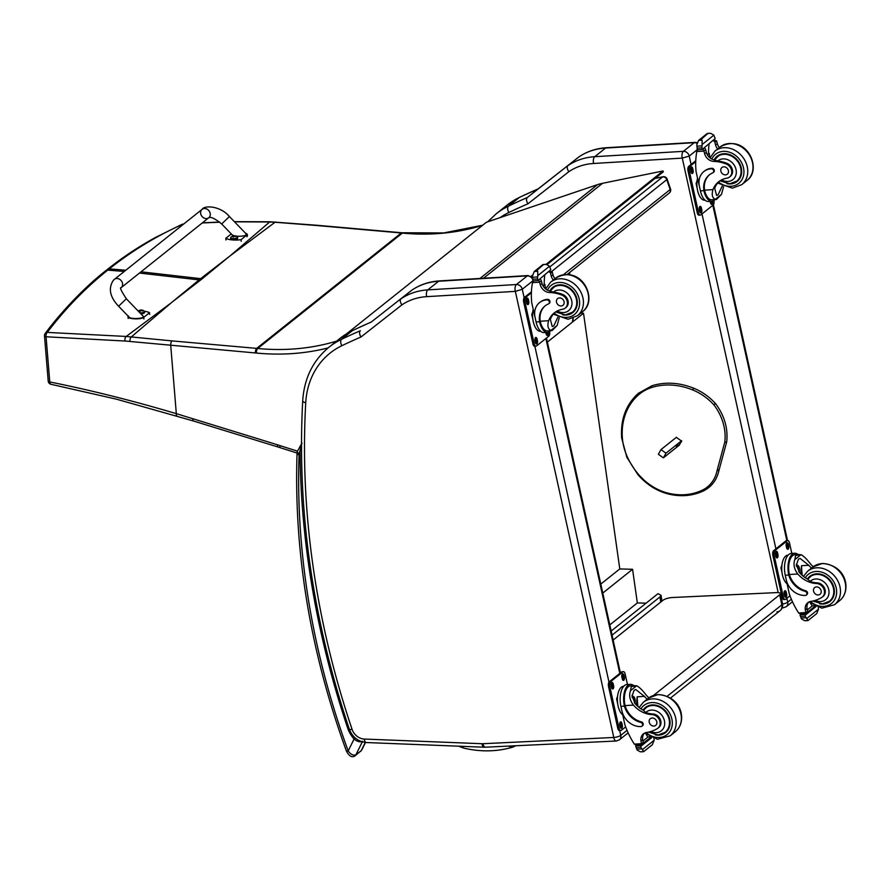 <?xml version="1.0" encoding="UTF-8"?>
<svg xmlns="http://www.w3.org/2000/svg" width="890" height="890" viewBox="0 0 890 890"><rect width="100%" height="100%" fill="white"/><g stroke="black" fill="none" stroke-linecap="round" stroke-linejoin="round"><path stroke-width="1.33" d="M229.264 256.487L202.141 278.804A142.745 119.227 51.4 0 1 200.651 278.659L230.043 255.908L269.659 221.988L234.526 221.821M181.783 224.447A3.582 2.948 64.8 0 1 181.86 224.413A3.582 2.948 64.8 0 1 182.906 224.169A3.582 1.179 -93.6 0 1 183.151 224.08A3.582 1.179 -93.6 0 1 183.162 224.08A3.582 1.179 -93.6 0 1 183.195 224.08A3.582 3.582 0 0 0 181.86 224.413L155.917 237.23C138.729 246.608 122.553 257.344 107.39 269.447L109.27 268.88L107.735 270.115L105.821 270.694M275.633 222.033A3.582 1.391 93.9 0 0 275.577 222.033A3.582 1.391 93.9 0 0 275.043 222.244L269.659 221.988A3.582 1.424 91.4 0 1 270.171 221.777L234.37 221.655M171.97 302.211L200.606 280.027A142.745 119.227 51.4 0 1 199.115 279.894L171.269 302.8L126.202 336.453L47.27 332.404A3.582 2.069 93.1 0 0 46.069 336.776L124.912 341.026A139.997 105.776 44 0 1 129.94 341.471L255.419 352.963A139.597 116.59 51.4 0 1 256.442 353.052A257.032 214.679 -128.6 0 0 328.087 347.923M107.39 269.447L105.843 270.671C83.438 287.971 59.419 314.159 45.234 333.427A3.582 2.982 37.7 0 1 47.27 332.404C65.126 308.852 85.284 288.093 107.735 270.115L124.233 271.483M482.725 225.203L443.854 232.935L401.913 232.768A3.582 1.535 95 0 0 401.301 232.98L256.665 348.379L171.981 340.903A3.582 1.535 -85 0 0 170.735 345.487L176.32 413.65C132.421 400.622 90.235 390.054 49.773 381.966A3.582 1.902 102.2 0 0 51.019 384.302A3.582 1.902 102.2 0 0 51.064 384.313M171.981 340.903L126.202 336.453A3.582 1.747 -86.1 0 0 124.912 341.026M654.962 178.478L662.616 176.943A3.582 1.813 -101.4 0 1 663.039 176.732L655.162 178.323M667.133 179.09A3.582 0.779 161.1 0 1 666.766 179.635L670.159 189.559A3.582 0.779 -18.9 0 0 670.526 189.003L667.133 179.09A3.582 3.582 0 0 0 663.039 176.732M563.481 274.665L670.159 189.559A3.582 2.993 51.4 0 1 669.369 192.963A3.582 3.582 0 0 0 670.526 189.003M549.786 266.944L662.616 176.943A3.582 2.993 51.4 0 1 666.766 179.635L551.822 271.339M515.844 745.753L512.696 747.155C496.954 751.761 480.589 752.061 463.601 748.067L462.021 746.321M611.163 631.043L658.022 593.652L661.081 595.332L660.002 596.901L660.736 602.074M612.064 635.149L660.002 596.901M580.658 313.169L583.517 313.247L619.785 568.933L632.567 569.288L637.34 602.931L646.084 603.175M583.517 313.247L547.383 342.083M609.806 624.902L637.34 602.931M602.775 593.063L632.567 569.288M600.794 584.085L619.785 568.933M776.914 611.864A7.153 5.974 -128.6 0 0 779.974 610.74L779.974 610.74A7.153 5.974 -128.6 0 0 781.821 604.844L667.2 696.28M670.515 698.06L779.974 610.74A7.153 7.153 0 0 0 782.521 603.676A7.153 2.036 168.2 0 1 781.821 604.844L779.718 594.765L653.572 695.402M613.143 640.044L662.994 600.283A7.153 2.036 168.2 0 1 672.384 597.524L776.481 592.606A7.153 2.036 168.2 0 1 780.408 593.597A7.153 2.036 168.2 0 1 779.718 594.765M547.083 264.564L663.339 171.803L663.05 170.969L602.508 183.318A57.271 47.837 -128.6 0 0 597.579 184.619L486.418 222.244L346.722 333.705M531.786 276.768L532.498 276.189M531.074 276.278L532.398 275.221M545.982 264.386L663.05 170.969M699.996 491.18A62.256 51.998 -128.6 0 1 669.414 493.472L669.703 494.317C680.872 496.731 691.33 495.941 701.075 491.959L699.996 491.18A37.502 31.317 51.4 0 0 717.062 470.621L718.82 470.654L718.219 469.697L718.82 470.654M701.075 491.959L701.053 491.97C710.598 488.132 716.561 480.956 718.953 470.465L726.685 441.93A1.346 0.634 15.2 0 0 726.696 441.829M676.333 437.346L681.696 441.184L678.747 445.601M681.629 440.706L665.987 453.177L663.384 457.849L679.626 444.9M676.278 446.268L677.969 444.321L676.278 446.268M665.987 453.177L660.97 449.606L658.366 454.278L663.384 457.849M660.97 449.606L676.5 437.213M487.742 221.799L496.03 213.934A93.061 77.73 -128.6 0 1 508.502 206.113L519.337 197.469A719.009 600.539 51.4 0 1 538.116 188.903L527.292 197.547A719.009 600.539 -128.6 0 0 508.502 206.113A5.295 2.859 64.3 0 0 508.824 212.51A713.713 596.111 51.4 0 1 527.915 203.821C526.29 201.007 526.079 198.915 527.292 197.547L578.767 156.996A71.589 59.797 51.4 0 1 605.578 148.052L594.743 156.696A71.589 59.797 -128.6 0 0 567.942 165.64C566.741 166.997 567.041 169.011 568.844 171.692A66.294 55.369 51.4 0 1 593.563 163.482L682.218 158.12A5.295 2.514 -93.5 0 1 683.398 151.333L594.743 156.696A5.295 2.514 86.5 0 0 593.563 163.482M682.218 158.12L689.227 156.084A5.373 4.483 -128.6 0 0 683.398 151.333L694.233 142.689A5.373 4.483 51.4 0 1 696.848 143.279M578.978 156.863L538.127 188.891L578.767 156.996M412.026 290.051L400.99 298.829C399.788 300.186 400.099 302.2 401.891 304.881A66.294 55.369 51.4 0 1 426.61 296.659L515.343 291.364L522.274 289.261A5.373 4.483 -128.6 0 0 516.445 284.522L427.801 289.884A71.589 59.797 -128.6 0 0 400.99 298.829L411.825 290.184A71.589 59.797 51.4 0 1 438.625 281.24L527.28 275.878A5.373 4.483 51.4 0 1 532.832 279.738M515.343 291.364L613.8 737.465L482.936 743.717A12.605 10.524 51.4 0 1 482.013 743.717L364.299 739.056A12.605 10.524 51.4 0 1 352.073 729.322A855.557 714.581 51.4 0 1 305.726 402.792A87.765 73.303 51.4 0 1 341.871 345.698A5.295 2.859 -115.7 0 1 341.549 339.301A719.009 600.539 -128.6 0 1 360.339 330.735C359.126 332.103 359.338 334.195 360.962 337.01L401.891 304.881M811.535 568.098A24.953 20.848 51.4 0 1 808.743 565.272L800.121 558.442L798.486 559.098L796.394 564.905L799.52 572.626A24.953 20.848 51.4 0 0 807.853 579.279L810.067 581.415A24.953 20.848 51.4 0 0 817.209 582.872L816.408 583.506A24.953 20.848 51.4 0 1 797.796 574.006C794.147 569.166 793.146 564.36 794.803 559.599L795.649 555.46L801.011 554.648L794.803 559.599M801.011 554.648C803.637 555.994 806.785 559.076 810.467 563.893A24.953 20.848 -128.6 0 0 813.271 566.73M806.296 595.087L806.941 594.576A2.247 1.88 51.4 0 0 805.684 590.76A20.292 16.943 51.4 0 1 789.408 574.506L789.141 573.327L788.495 573.85A16.231 7.699 -93.5 0 1 794.726 553.246L791.255 553.458A16.231 7.699 86.5 0 0 785.258 575.24L786.282 579.891A17.566 14.674 -128.6 0 0 805.361 595.432A2.247 1.88 -128.6 0 0 805.038 591.283A20.292 16.943 -128.6 0 1 788.763 575.018L785.258 575.24M788.495 573.85L788.763 575.018M794.726 553.246A16.231 7.699 -93.5 0 1 798.052 554.559M808.687 602.118A9.211 7.687 51.4 0 0 807.041 608.538A50.73 42.364 51.4 0 0 807.575 611.297L805.851 612.676L805.706 613.811L800.722 614.111L798.664 613.01A76.095 63.557 51.4 0 1 789.185 593.497L785.158 574.762M814.172 605.712L812.103 605.834M808.042 620.53L816.697 613.611L818.5 609.16L806.718 618.55L805.216 616.18A6.03 5.04 51.4 0 1 805.216 615.168L804.593 614.512L800.155 614.845L801.1 614.089M800.155 614.845L800.077 615.48A6.03 5.04 51.4 0 1 800.51 616.459L801.412 618.873L804.593 620.686L808.087 620.475L807.341 620.586L808.087 620.475L806.718 618.55M789.141 573.327A14.73 6.987 -93.5 0 1 794.826 554.748L799.242 554.481M802.302 575.441A96.187 80.334 51.4 0 1 801.534 565.706L800.677 573.883M796.394 564.149A10.725 5.084 -93.5 0 1 796.706 565.195M807.286 609.917L812.203 605.99A68.207 56.971 51.4 0 1 810.512 603.264M818.288 607.425L818.5 609.16M782.076 572.982L780.942 567.842L781.932 565.005M784.034 579.735L782.911 576.787M780.942 567.842L781.743 567.798M806.64 620.63L804.593 620.686L806.64 620.63M816.408 583.506A7.888 6.586 51.4 0 1 823.795 588.902A7.888 6.586 51.4 0 1 822.293 597.079A7.888 6.586 51.4 0 1 821.337 597.691A39.46 32.952 51.4 0 1 810.935 601.373A9.211 7.687 51.4 0 0 807.764 602.73A9.211 7.687 51.4 0 0 805.317 609.917A50.73 42.364 51.4 0 0 805.828 612.576A1.791 0.901 -92.5 0 0 805.851 612.676L805.483 613.733M807.575 611.297A1.691 1.413 51.4 0 1 807.141 612.709L805.806 613.777M787.016 583.707A14.73 6.987 -93.5 0 1 781.754 567.531A14.73 6.987 -93.5 0 1 787.873 555.171L788.117 555.16M789.997 595.788L785.636 599.27A3.582 1.702 -93.5 0 1 785.114 599.482L783.856 599.56A3.582 1.702 -93.5 0 1 782.099 597.212L772.843 555.249A3.582 1.702 -93.5 0 1 773.644 550.665L785.948 540.842A3.582 1.702 -93.5 0 1 786.471 540.63L787.728 540.553A3.582 1.702 -93.5 0 1 789.486 542.9L791.811 553.424M785.114 599.482A3.582 1.702 -93.5 0 1 783.367 597.134L774.1 555.171A3.582 1.702 -93.5 0 1 774.901 550.587L787.205 540.775A3.582 1.702 -93.5 0 1 787.728 540.553M786.582 547.684L786.215 546.004A2.459 1.168 -93.5 0 1 787.127 542.7A2.459 1.168 -93.5 0 1 788.329 544.313L788.696 545.993A2.459 1.168 -93.5 0 1 787.795 549.297A2.459 1.168 -93.5 0 1 786.582 547.684M775.813 556.272L775.446 554.592A2.459 1.168 -93.5 0 1 776.358 551.299A2.459 1.168 -93.5 0 1 777.56 552.913L777.927 554.592A2.459 1.168 -93.5 0 1 777.026 557.885A2.459 1.168 -93.5 0 1 775.813 556.272M784.524 595.721L784.146 594.042A2.459 1.168 -93.5 0 1 785.058 590.738A2.459 1.168 -93.5 0 1 786.259 592.351L786.638 594.031A2.459 1.168 -93.5 0 1 785.725 597.335A2.459 1.168 -93.5 0 1 784.524 595.721M786.515 543.134A2.459 1.168 -93.5 0 1 787.072 544.391L787.439 546.071A2.459 1.168 -93.5 0 1 787.138 548.941M775.746 551.722A2.459 1.168 -93.5 0 1 776.303 552.99L776.67 554.659A2.459 1.168 -93.5 0 1 776.369 557.541M784.457 591.171A2.459 1.168 -93.5 0 1 785.002 592.428L785.381 594.108A2.459 1.168 -93.5 0 1 785.069 596.979M798.719 571.602A3.382 1.602 86.5 0 0 798.797 567.931A3.382 1.602 86.5 0 0 797.206 565.984A3.382 1.602 86.5 0 0 796.528 566.374M798.986 571.97A3.66 1.736 86.5 0 0 798.909 567.041A3.66 1.736 86.5 0 0 796.539 566.318A3.66 1.736 86.5 0 0 796.517 566.351M799.098 572.114A3.916 1.858 86.5 0 0 798.464 565.984A3.916 1.858 86.5 0 0 796.483 566.085M798.363 565.884A4.194 1.991 86.5 0 0 798.274 565.762A4.194 1.991 86.5 0 0 797.162 565.172A4.194 1.991 86.5 0 0 796.428 565.528M810.823 575.63A16.109 13.45 -128.6 0 0 809.41 577.343M828.846 601.707A16.109 13.45 -128.6 0 0 830.826 600.706M807.386 579.023A16.109 13.45 51.4 0 1 809.822 576.342A16.109 13.45 51.4 0 1 816.531 573.827A16.109 13.45 51.4 0 1 832.651 584.14A16.109 13.45 51.4 0 1 829.914 601.518A16.109 13.45 51.4 0 1 819.601 603.776M817.209 582.872A7.888 6.586 51.4 0 1 824.596 588.268A7.888 6.586 51.4 0 1 823.094 596.445L822.293 597.079M807.731 579.212L812.058 575.196A15.608 13.039 51.4 0 1 812.881 574.595M832.295 598.926A15.608 13.039 51.4 0 1 831.516 599.593L829.447 601.251L822.427 603.898L812.77 601.028M818.233 594.965A4.294 3.582 -128.6 0 0 820.024 594.298A4.294 3.582 -128.6 0 0 820.157 588.702A4.294 3.582 -128.6 0 0 814.673 587.578A4.294 3.582 -128.6 0 0 813.938 592.217A4.294 3.582 -128.6 0 0 818.233 594.965M723.592 186.633L721.49 194.354L716.539 199.393M716.183 199.516L711.766 199.783A14.73 6.987 -93.5 0 1 704.824 191.272L704.58 190.137L712.957 189.626C711.51 194.754 712.278 197.981 715.282 199.304L721.49 194.354M712.957 189.626A24.953 20.848 51.4 0 1 718.586 181.816A24.953 20.848 51.4 0 1 726.941 178.145A7.888 6.586 51.4 0 0 729.577 176.988A7.888 6.586 51.4 0 0 731.424 169.768A7.888 6.586 51.4 0 0 725.561 163.749L726.362 163.104A7.888 6.586 51.4 0 1 732.225 169.122A7.888 6.586 51.4 0 1 730.379 176.354L729.577 176.988M719.465 181.16A24.953 20.848 -128.6 0 0 714.681 188.246L716.584 195.477L718.097 194.832L722.235 186.021M704.168 191.795L703.934 190.649A20.292 16.943 -128.6 0 1 709.33 174.874A20.292 16.943 -128.6 0 1 712.69 172.883A2.247 1.88 -128.6 0 0 711.199 168.788A17.566 14.674 -128.6 0 0 703.879 171.536A17.566 14.674 -128.6 0 0 699.395 186.199L700.419 190.861A16.231 7.699 86.5 0 0 708.384 201.496L711.855 201.285A16.231 7.699 -93.5 0 1 704.168 191.795L704.824 191.272M714.993 199.594A16.231 7.699 -93.5 0 1 711.855 201.285M715.282 199.304L716.906 198.715L715.282 199.304M700.319 190.393L696.08 171.67A76.095 63.557 51.4 0 1 696.814 151.534L697.671 149.809M725.561 163.749A39.46 32.952 51.4 0 0 713.825 161.413A9.211 7.687 51.4 0 1 704.635 153.759A50.73 42.364 51.4 0 1 703.979 151.1A1.791 0.901 -92.9 0 1 703.957 151.011L702.889 148.897M703.957 151.011L705.681 149.631A1.691 1.413 -128.6 0 0 703.89 148.141M702.21 149.476L697.771 149.82L697.148 149.153A6.03 5.04 -128.6 0 0 697.148 148.152L696.792 144.859L698.583 140.398L701.131 139.374L702.088 140.186L702.11 144.536L713.88 135.147L714.781 137.549A6.03 5.04 -128.6 0 0 715.215 138.54L702.21 149.476L715.215 138.54M713.88 135.147L710.698 133.322L708.64 133.378L710.698 133.322M702.088 140.186L698.583 140.398L707.239 133.489M703.879 171.536L704.524 171.013A17.566 14.674 51.4 0 1 711.844 168.277A2.247 1.88 51.4 0 1 713.713 172.137L713.068 172.66M704.58 190.137A20.292 16.943 51.4 0 1 709.653 174.618M707.417 154.871L709.274 153.38A96.187 80.334 -128.6 0 0 709.897 157.797M708.562 153.425L709.274 153.38M707.25 154.582L708.562 153.536A68.207 56.971 -128.6 0 1 709.119 143.969M705.681 149.631A50.73 42.364 -128.6 0 0 706.36 152.39A9.211 7.687 -128.6 0 0 714.581 159.944L717.696 161.001A39.46 32.952 51.4 0 1 726.362 163.104M697.148 148.152L701.854 147.862L702.11 144.536M699.195 195.366L698.072 192.407M697.237 188.602L696.102 183.474L697.104 180.626M696.102 183.474L696.903 183.418M701.854 147.862A6.03 5.04 -128.6 0 0 702.288 148.841M700.441 139.418L707.194 133.533M717.629 148.953A9.211 7.687 -128.6 0 1 715.582 145.037A50.73 42.364 -128.6 0 1 714.893 142.278L716.617 140.898A1.791 0.801 -94.3 0 1 716.639 140.998A50.73 42.364 -128.6 0 0 717.307 143.657A9.211 7.687 -128.6 0 0 719.354 147.573M716.617 140.898L714.014 140.019M714.893 142.278A1.691 1.413 -128.6 0 0 713.113 140.787M707.951 133.422L701.131 139.374M705.058 200.194L704.824 200.206A14.73 6.987 -93.5 0 1 697.593 190.56A14.73 6.987 -93.5 0 1 697.515 178.189M713.925 200.539A3.582 1.702 -93.5 0 1 713.113 205.067L700.808 214.891A3.582 1.702 -93.5 0 1 700.285 215.113A3.582 1.702 -93.5 0 1 698.528 212.766L689.26 170.802A3.582 1.702 -93.5 0 1 690.062 166.219L695.724 161.702M701.431 207.982L701.798 209.662A2.459 1.168 -93.5 0 1 700.886 212.955A2.459 1.168 -93.5 0 1 699.685 211.342L699.318 209.662A2.459 1.168 -93.5 0 1 700.219 206.369A2.459 1.168 -93.5 0 1 701.431 207.982L700.174 208.06L700.541 209.729A2.459 1.168 -93.5 0 1 700.241 212.61M712.59 201.173A2.459 1.168 -93.5 0 1 711.666 204.366A2.459 1.168 -93.5 0 1 710.454 202.753L710.153 201.396M692.72 168.533L693.099 170.213A2.459 1.168 -93.5 0 1 692.186 173.517A2.459 1.168 -93.5 0 1 690.974 171.904L690.607 170.224A2.459 1.168 -93.5 0 1 691.519 166.919A2.459 1.168 -93.5 0 1 692.72 168.533L691.463 168.611L691.841 170.29A2.459 1.168 -93.5 0 1 691.53 173.161M700.285 215.113L699.028 215.18A3.582 1.702 -93.5 0 1 697.27 212.844L688.003 170.88A3.582 1.702 -93.5 0 1 688.804 166.297L695.758 160.745M699.618 206.792A2.459 1.168 -93.5 0 1 700.174 208.06M711.344 201.318A2.459 1.168 -93.5 0 1 711.01 204.01M690.907 167.353A2.459 1.168 -93.5 0 1 691.463 168.611M716.684 157.241A16.109 13.45 51.4 0 1 718.108 155.528M738.11 180.603A16.109 13.45 51.4 0 1 736.119 181.605M726.885 183.685A16.109 13.45 -128.6 0 0 730.479 183.941A16.109 13.45 -128.6 0 0 737.187 181.427A16.109 13.45 -128.6 0 0 737.665 160.445A16.109 13.45 -128.6 0 0 717.106 156.251A16.109 13.45 -128.6 0 0 714.114 159.866M714.47 159.933L719.343 155.105A15.608 13.039 51.4 0 1 720.166 154.504M739.568 178.823A15.608 13.039 51.4 0 1 738.8 179.502L736.731 181.16L729.7 183.807L719.865 180.804M723.737 166.819A4.294 3.582 -128.6 0 0 721.946 167.487A4.294 3.582 -128.6 0 0 721.823 173.083A4.294 3.582 -128.6 0 0 727.308 174.206A4.294 3.582 -128.6 0 0 728.042 169.567A4.294 3.582 -128.6 0 0 723.737 166.819M647.208 699.195A24.953 20.848 51.4 0 1 644.404 696.369L635.783 689.55L634.147 690.195L632.056 696.002L635.182 703.723A24.953 20.848 51.4 0 0 643.515 710.376L645.728 712.512A24.953 20.848 51.4 0 0 652.871 713.969L652.07 714.603A24.953 20.848 51.4 0 1 633.457 705.102C629.808 700.263 628.807 695.457 630.465 690.696L631.31 686.557L636.673 685.745L630.465 690.696M636.673 685.745C639.298 687.091 642.447 690.173 646.129 694.99A24.953 20.848 -128.6 0 0 648.932 697.827M641.968 726.184L642.613 725.673A2.247 1.88 51.4 0 0 641.345 721.868A20.292 16.943 51.4 0 1 625.08 705.603L624.813 704.435L624.157 704.947A16.231 7.699 -93.5 0 1 630.398 684.354L626.927 684.555A16.231 7.699 86.5 0 0 620.92 706.337L621.954 710.999A17.566 14.674 -128.6 0 0 641.023 726.54A2.247 1.88 -128.6 0 0 640.7 722.38A20.292 16.943 -128.6 0 1 624.424 706.126L620.92 706.337M624.157 704.947L624.424 706.126M630.398 684.354A16.231 7.699 -93.5 0 1 633.713 685.656M644.349 733.227A9.211 7.687 51.4 0 0 642.702 739.635A50.73 42.364 51.4 0 0 643.236 742.405L641.512 743.773L641.367 744.919L636.383 745.219L634.325 744.118A76.095 63.557 51.4 0 1 624.847 724.594L620.819 705.859M649.834 736.809L647.764 736.931M643.704 751.627L652.359 744.707L654.161 740.258L642.391 749.647L640.878 747.277A6.03 5.04 51.4 0 1 640.878 746.265L640.255 745.609L635.816 745.942L636.762 745.197M635.816 745.942L635.738 746.577A6.03 5.04 51.4 0 1 636.172 747.556L637.073 749.97L640.255 751.794L643.759 751.583L643.003 751.694L643.759 751.583L642.391 749.647M624.813 704.435A14.73 6.987 -93.5 0 1 630.487 685.845L634.904 685.578M637.963 706.538A96.187 80.334 51.4 0 1 637.196 696.803L636.339 704.98M632.056 695.257A10.725 5.084 -93.5 0 1 632.367 696.292M642.947 741.014L647.875 737.087A68.207 56.971 51.4 0 1 646.173 734.361M653.95 738.533L654.161 740.258M617.738 704.079L616.603 698.939L617.604 696.102M619.696 710.832L618.572 707.884M616.603 698.939L617.404 698.895M642.313 751.727L640.255 751.794L642.313 751.727M652.07 714.603A7.888 6.586 51.4 0 1 659.457 719.999A7.888 6.586 51.4 0 1 657.966 728.176A7.888 6.586 51.4 0 1 656.998 728.799A39.46 32.952 51.4 0 1 646.596 732.47A9.211 7.687 51.4 0 0 643.426 733.838A9.211 7.687 51.4 0 0 640.978 741.014A50.73 42.364 51.4 0 0 641.49 743.684A1.791 0.901 -92.5 0 0 641.512 743.773L641.145 744.83M643.236 742.405A1.691 1.413 51.4 0 1 642.803 743.806L641.468 744.874M622.689 714.803A14.73 6.987 -93.5 0 1 617.415 698.628A14.73 6.987 -93.5 0 1 623.545 686.268L623.779 686.257M625.659 726.896L621.309 730.367A3.582 1.702 -93.5 0 1 620.786 730.579L619.518 730.657A3.582 1.702 -93.5 0 1 617.771 728.309L608.504 686.346A3.582 1.702 -93.5 0 1 609.305 681.762L621.609 671.95A3.582 1.702 -93.5 0 1 622.143 671.727L623.401 671.65A3.582 1.702 -93.5 0 1 625.147 673.997L627.472 684.521M620.786 730.579A3.582 1.702 -93.5 0 1 619.028 728.243L609.761 686.279A3.582 1.702 -93.5 0 1 610.562 681.696L622.878 671.872A3.582 1.702 -93.5 0 1 623.401 671.65M622.255 678.781L621.876 677.101A2.459 1.168 -93.5 0 1 622.789 673.808A2.459 1.168 -93.5 0 1 623.99 675.421L624.368 677.09A2.459 1.168 -93.5 0 1 623.456 680.394A2.459 1.168 -93.5 0 1 622.255 678.781M611.475 687.38L611.107 685.701A2.459 1.168 -93.5 0 1 612.02 682.396A2.459 1.168 -93.5 0 1 613.221 684.01L613.599 685.689A2.459 1.168 -93.5 0 1 612.687 688.982A2.459 1.168 -93.5 0 1 611.475 687.38M620.185 726.819L619.818 725.139A2.459 1.168 -93.5 0 1 620.719 721.846A2.459 1.168 -93.5 0 1 621.932 723.459L622.299 725.127A2.459 1.168 -93.5 0 1 621.387 728.432A2.459 1.168 -93.5 0 1 620.185 726.819M622.188 674.231A2.459 1.168 -93.5 0 1 622.733 675.488L623.111 677.168A2.459 1.168 -93.5 0 1 622.8 680.049M611.408 682.819A2.459 1.168 -93.5 0 1 611.964 684.087L612.331 685.767A2.459 1.168 -93.5 0 1 612.031 688.638M620.119 722.268A2.459 1.168 -93.5 0 1 620.675 723.526L621.042 725.205A2.459 1.168 -93.5 0 1 620.742 728.087M634.381 702.7A3.382 1.602 86.5 0 0 634.47 699.028A3.382 1.602 86.5 0 0 632.879 697.081A3.382 1.602 86.5 0 0 632.189 697.471M634.659 703.078A3.66 1.736 86.5 0 0 634.57 698.138A3.66 1.736 86.5 0 0 632.212 697.415A3.66 1.736 86.5 0 0 632.189 697.448M634.759 703.211A3.916 1.858 86.5 0 0 634.125 697.093A3.916 1.858 86.5 0 0 632.145 697.182M634.025 696.981A4.194 1.991 86.5 0 0 633.936 696.859A4.194 1.991 86.5 0 0 632.823 696.269A4.194 1.991 86.5 0 0 632.089 696.625M646.485 706.727A16.109 13.45 -128.6 0 0 645.072 708.44M664.507 732.804A16.109 13.45 -128.6 0 0 666.499 731.803M643.047 710.131A16.109 13.45 51.4 0 1 645.484 707.439A16.109 13.45 51.4 0 1 652.192 704.924A16.109 13.45 51.4 0 1 668.312 715.237A16.109 13.45 51.4 0 1 665.575 732.626A16.109 13.45 51.4 0 1 655.263 734.884M652.871 713.969A7.888 6.586 51.4 0 1 660.258 719.365A7.888 6.586 51.4 0 1 658.767 727.542L657.966 728.176M643.392 710.32L647.72 706.293A15.608 13.039 51.4 0 1 648.554 705.692M667.956 730.023A15.608 13.039 51.4 0 1 667.189 730.69L665.119 732.348L658.088 734.995L648.443 732.125M653.905 726.062A4.294 3.582 -128.6 0 0 655.685 725.394A4.294 3.582 -128.6 0 0 655.819 719.799A4.294 3.582 -128.6 0 0 650.334 718.675A4.294 3.582 -128.6 0 0 649.6 723.314A4.294 3.582 -128.6 0 0 653.905 726.062M559.254 317.73L557.162 325.451L552.201 330.49M551.845 330.624L547.428 330.891A14.73 6.987 -93.5 0 1 540.486 322.38L540.241 321.234L548.629 320.723C547.172 325.851 547.951 329.078 550.955 330.413L557.162 325.451M548.629 320.723A24.953 20.848 51.4 0 1 554.248 312.913A24.953 20.848 51.4 0 1 562.602 309.242A7.888 6.586 51.4 0 0 565.239 308.085A7.888 6.586 51.4 0 0 567.086 300.865A7.888 6.586 51.4 0 0 561.223 294.846L562.024 294.201A7.888 6.586 51.4 0 1 567.887 300.23A7.888 6.586 51.4 0 1 566.04 307.451L565.239 308.085M555.126 312.257A24.953 20.848 -128.6 0 0 550.354 319.354L552.245 326.574L553.758 325.94L557.897 317.118M539.841 322.892L539.596 321.746A20.292 16.943 -128.6 0 1 544.991 305.971A20.292 16.943 -128.6 0 1 548.362 303.98A2.247 1.88 -128.6 0 0 546.861 299.886A17.566 14.674 -128.6 0 0 539.54 302.633A17.566 14.674 -128.6 0 0 535.057 317.296L536.091 321.957A16.231 7.699 86.5 0 0 544.046 332.593L547.517 332.393A16.231 7.699 -93.5 0 1 539.841 322.892L540.486 322.38M550.654 330.691A16.231 7.699 -93.5 0 1 547.517 332.393M550.955 330.413L552.568 329.823L550.955 330.413M535.98 321.49L531.742 302.767A76.095 63.557 51.4 0 1 532.476 282.631L533.332 280.917M561.223 294.846A39.46 32.952 51.4 0 0 549.497 292.51A9.211 7.687 51.4 0 1 540.308 284.867A50.73 42.364 51.4 0 1 539.64 282.197A1.791 0.901 -92.9 0 1 539.618 282.108L538.55 280.005M539.618 282.108L541.343 280.728A1.691 1.413 -128.6 0 0 539.551 279.238M537.872 280.572L533.433 280.917L532.81 280.261A6.03 5.04 -128.6 0 0 532.821 279.249L532.454 275.956L534.256 271.506L536.792 270.471L537.749 271.294L537.771 275.633L549.542 266.243L550.443 268.658A6.03 5.04 -128.6 0 0 550.877 269.637L537.872 280.572L550.877 269.637M549.542 266.243L546.36 264.419L544.302 264.475L546.36 264.419M537.749 271.294L534.256 271.506L542.911 264.586M539.54 302.633L540.186 302.122A17.566 14.674 51.4 0 1 547.506 299.374A2.247 1.88 51.4 0 1 549.375 303.245L548.73 303.757M540.241 321.234A20.292 16.943 51.4 0 1 545.325 305.715M543.078 285.968L544.936 284.477A96.187 80.334 -128.6 0 0 545.559 288.894M544.224 284.522L544.936 284.477M542.911 285.679L544.224 284.633A68.207 56.971 -128.6 0 1 544.78 275.066M541.343 280.728A50.73 42.364 -128.6 0 0 542.032 283.487A9.211 7.687 -128.6 0 0 550.243 291.052L553.357 292.098A39.46 32.952 51.4 0 1 562.024 294.201M532.821 279.249L537.516 278.959L537.771 275.633M534.868 326.463L533.744 323.504M532.899 319.71L531.764 314.57L532.765 311.723M531.764 314.57L532.576 314.526M537.516 278.959A6.03 5.04 -128.6 0 0 537.949 279.95M536.103 270.516L542.856 264.63M553.302 280.05A9.211 7.687 -128.6 0 1 551.244 276.134A50.73 42.364 -128.6 0 1 550.565 273.375L552.278 272.006A1.791 0.801 -94.3 0 1 552.301 272.095A50.73 42.364 -128.6 0 0 552.968 274.754A9.211 7.687 -128.6 0 0 555.026 278.681M552.278 272.006L549.675 271.127M550.565 273.375A1.691 1.413 -128.6 0 0 548.774 271.884M543.612 264.519L536.792 270.471M540.731 331.291L540.486 331.303A14.73 6.987 -93.5 0 1 533.266 321.657A14.73 6.987 -93.5 0 1 533.188 309.286M549.586 331.636A3.582 1.702 -93.5 0 1 548.785 336.175L536.47 345.988A3.582 1.702 -93.5 0 1 535.947 346.21A3.582 1.702 -93.5 0 1 534.189 343.863L524.933 301.899A3.582 1.702 -93.5 0 1 525.723 297.316L531.386 292.799M537.093 339.079L537.46 340.759A2.459 1.168 -93.5 0 1 536.559 344.052A2.459 1.168 -93.5 0 1 535.346 342.45L534.979 340.77A2.459 1.168 -93.5 0 1 535.891 337.466A2.459 1.168 -93.5 0 1 537.093 339.079L535.836 339.157L536.203 340.837A2.459 1.168 -93.5 0 1 535.902 343.707M548.262 332.27A2.459 1.168 -93.5 0 1 547.328 335.463A2.459 1.168 -93.5 0 1 546.115 333.85L545.815 332.493M528.393 299.63L528.76 301.309A2.459 1.168 -93.5 0 1 527.848 304.614A2.459 1.168 -93.5 0 1 526.646 303.001L526.268 301.321A2.459 1.168 -93.5 0 1 527.18 298.017A2.459 1.168 -93.5 0 1 528.393 299.63L527.125 299.707L527.503 301.387A2.459 1.168 -93.5 0 1 527.192 304.258M535.947 346.21L534.69 346.288A3.582 1.702 -93.5 0 1 532.932 343.941L523.676 301.977A3.582 1.702 -93.5 0 1 524.466 297.394L531.419 291.842M535.279 337.889A2.459 1.168 -93.5 0 1 535.836 339.157M547.016 332.415A2.459 1.168 -93.5 0 1 546.671 335.118M526.58 298.45A2.459 1.168 -93.5 0 1 527.125 299.707M552.356 288.349A16.109 13.45 51.4 0 1 553.769 286.636M573.772 311.711A16.109 13.45 51.4 0 1 571.792 312.713M562.547 314.782A16.109 13.45 -128.6 0 0 566.14 315.038A16.109 13.45 -128.6 0 0 572.86 312.524A16.109 13.45 -128.6 0 0 573.327 291.542A16.109 13.45 -128.6 0 0 552.768 287.348A16.109 13.45 -128.6 0 0 549.775 290.963M550.142 291.03L555.004 286.202A15.608 13.039 51.4 0 1 555.827 285.601M575.24 309.931A15.608 13.039 51.4 0 1 574.462 310.599L572.392 312.257L565.373 314.904L555.527 311.901M559.409 297.916A4.294 3.582 -128.6 0 0 557.618 298.584A4.294 3.582 -128.6 0 0 557.485 304.18A4.294 3.582 -128.6 0 0 562.97 305.303A4.294 3.582 -128.6 0 0 563.704 300.664A4.294 3.582 -128.6 0 0 559.409 297.916M236.295 236.173C243.026 236.484 246.319 235.716 246.174 233.881L229.409 216.526C220.709 206.068 204.756 204.945 202.097 209.35A5.373 4.483 51.4 0 1 208.95 210.741A5.373 4.483 51.4 0 1 208.794 217.739A5.373 4.483 51.4 0 1 202.13 216.57A5.373 4.483 51.4 0 1 201.719 209.684A5.373 4.483 51.4 0 1 202.097 209.35A5.373 4.483 51.4 0 1 208.749 210.507A5.373 4.483 51.4 0 1 209.161 217.394A5.373 4.483 51.4 0 1 208.794 217.739L121.107 287.715A5.373 4.483 51.4 0 0 121.263 280.728A5.373 4.483 51.4 0 0 114.41 279.327L113.341 280.305C108.102 288.393 109.859 297.038 118.604 306.238L126.336 298.784L143.101 316.139C145.76 318.52 131.13 319.577 129.139 317.151L118.604 306.238M144.403 311.266A14.763 5.051 175 0 1 149.52 312.713L143.757 317.318C140.386 320.133 124.823 318.765 128.483 315.972M128.171 318.464L128.238 316.206M149.52 312.713L149.665 314.393M245.117 232.791L247.287 234.248L246.83 235.06L241.057 239.666A14.763 5.051 175 0 1 225.793 238.32L231.289 233.925M229.409 216.526L221.677 223.98L232.212 234.893L234.026 235.75M225.793 238.32L225.938 239.989M241.057 239.666L241.201 241.335M140.331 313.269A3.527 1.202 -5 0 0 144.581 311.723L144.625 312.346A3.527 1.202 175 0 1 140.909 313.881M144.414 311.411A3.527 1.202 -5 0 1 144.581 311.723L144.191 311.055A3.393 1.157 175 0 1 143.479 312.334A3.393 1.157 175 0 1 139.975 312.902M139.374 310.454A1.869 0.645 -5 0 0 139.185 310.61A4.572 3.671 45 0 1 139.964 310.421L140.297 310.71A4.572 2.08 89.7 0 0 139.953 311.3A1.869 0.645 -5 0 0 140.353 311.333A4.572 1.836 -79.8 0 1 140.742 310.755L141.666 310.566A4.572 3.682 44.5 0 1 142.522 310.91A1.736 0.601 175 0 0 142.6 310.788L142.723 310.755A4.572 3.938 -120.7 0 0 141.888 310.399L141.554 310.098A4.572 1.802 -80 0 1 141.933 310.065A1.869 0.645 -5 0 0 141.543 310.031A4.572 2.103 89.9 0 0 141.432 310.02A4.572 2.103 89.9 0 0 141.098 310.065L140.186 310.243A4.572 3.949 -121.1 0 0 139.374 310.454L139.496 310.51M141.499 310.12A1.736 0.601 175 0 1 141.521 310.12L141.944 310.065A4.572 1.802 -80 0 1 141.944 310.065A4.583 4.583 0 0 1 144.191 311.055M139.964 310.421L140.386 311.278M234.504 235.739A4.572 2.103 89.9 0 0 234.181 235.783L233.258 235.972A4.572 3.949 -121.1 0 0 232.446 236.184A1.869 0.645 -5 0 0 232.257 236.34A4.572 3.671 45 0 1 233.035 236.139L233.369 236.44A4.572 2.08 89.7 0 0 233.024 237.029A1.869 0.645 -5 0 0 233.425 237.063A4.572 1.836 -79.8 0 1 233.814 236.473L234.738 236.295A4.572 3.682 44.5 0 1 235.594 236.629A1.736 0.601 175 0 0 235.672 236.518L235.794 236.473A4.572 3.938 -120.7 0 0 234.96 236.117L234.626 235.828A4.572 1.802 -80 0 1 235.005 235.783A1.869 0.645 -5 0 0 234.615 235.75A4.572 2.103 89.9 0 0 234.504 235.739A4.583 4.583 0 0 0 230.888 237.33L230.888 237.33A3.393 1.157 175 0 0 234.215 238.598A3.393 1.157 175 0 0 237.263 236.785L237.697 238.075A3.527 1.202 175 0 1 234.292 239.577A3.527 1.202 175 0 1 230.688 238.676L230.632 238.053A3.527 1.202 -5 0 0 234.248 238.954A3.527 1.202 -5 0 0 237.652 237.452A3.527 1.202 -5 0 0 237.485 237.141M230.733 237.719A3.527 1.202 -5 0 0 230.632 238.053L230.888 237.33A3.393 1.157 175 0 1 231.055 237.174M234.571 235.839A1.736 0.601 175 0 1 234.593 235.839L235.016 235.783A4.572 1.802 -80 0 1 235.016 235.783A4.583 4.583 0 0 1 237.263 236.785M233.035 236.139L233.024 237.029M349.403 729.399L348.324 730.011L349.592 729.933M301.988 442.986L300.03 450.818L301.476 448.204M365.267 742.449L361.24 750.604L355.855 754.898C353.197 755.744 350.638 754.42 348.19 750.926A3.582 0.734 159.9 0 1 346.366 750.938L346.366 750.938C349.158 756.355 352.095 757.969 355.166 755.766L361.24 750.604A3.582 2.993 51.4 0 1 360.55 751.472M299.218 453.544A3.582 1.591 -169.9 0 1 297.238 451.686L297.038 453.555A3.582 1.413 2 0 0 299.073 454.901A10.736 8.967 51.4 0 1 299.218 453.544A15.386 12.849 51.4 0 1 300.03 450.818A862.644 720.5 -128.6 0 0 348.324 730.011A30.338 25.332 -128.6 0 0 354.053 739.056L355.266 737.988M299.073 454.901A760.639 635.304 51.4 0 0 348.19 750.926L354.053 739.056C357.457 741.737 360.317 742.449 362.63 741.203M230.043 255.908L275.043 222.244L316.618 225.504A3.582 1.535 95 0 1 317.218 225.292L270.171 221.777A3.582 1.424 91.4 0 1 270.226 221.777M171.269 302.8L131.342 336.909A3.582 1.68 -83.8 0 0 129.94 341.471M183.562 224.135L182.906 224.169C156.362 236.061 131.82 250.969 109.27 268.88L125.779 270.248M219.786 222.2L202.241 222.967M139.485 273.052L199.115 279.894L200.651 278.659L141.02 271.817M569.4 274.676L569.166 272.896M572.326 322.18L572.982 318.253M402.97 232.857A3.582 1.535 95.5 0 0 402.358 233.08A143.179 119.583 -128.6 0 0 401.301 232.98L316.618 225.504M482.569 225.326A253.461 211.687 51.4 0 1 402.358 233.08L257.722 348.48A143.179 119.583 -128.6 0 0 256.665 348.379A3.582 1.535 -85 0 0 255.419 352.963M200.606 280.027L202.141 278.804M336.576 341.137A253.461 211.687 51.4 0 1 257.722 348.48A3.582 1.535 -84.5 0 0 256.442 353.052M297.36 451.074A888.876 742.405 51.4 0 1 279.983 445.59A146.761 122.575 -128.6 0 0 277.524 444.811L176.32 413.65A3.582 1.257 106.7 0 0 176.832 415.853A3.582 1.257 106.7 0 0 176.876 415.864M279.983 445.59A3.582 1.213 108.1 0 0 280.406 447.759L297.071 453.032M277.524 444.811A3.582 1.246 107.1 0 0 278.014 447.003L280.406 447.759M192.874 418.778A3.582 1.246 107.1 0 0 193.353 420.97A3.582 1.246 107.1 0 0 193.364 420.97L278.014 447.003M45.234 333.427A3.582 3.582 0 0 0 44.5 335.908A3.582 1.235 -4.7 0 0 46.069 336.776L49.773 381.966A3.582 1.235 175.3 0 1 48.205 381.098A3.582 3.582 0 0 0 51.019 384.302L116.445 399.176L193.353 420.97M512.696 747.155A10.736 5.596 -106.6 0 1 508.891 746.087M483.515 278.247L602.508 183.318M479.966 278.47L597.579 184.619M717.062 470.621L724.805 442.041A1.346 0.567 7.1 0 0 726.718 441.752C728.12 428.235 724.382 415.508 715.515 403.548L713.88 404.828A47.804 39.928 51.4 0 1 724.805 442.041A1.346 0.634 15.2 0 0 726.685 441.93A1.346 1.346 0 0 0 726.718 441.752M692.698 389.942A52.354 43.721 51.4 0 1 713.88 404.828L715.438 403.459C709.163 396.673 701.943 391.6 693.777 388.24L692.698 389.942A69.565 58.106 51.4 0 0 651.903 387.428A1.346 0.701 -107.4 0 1 652.081 385.693C665.475 381.665 679.37 382.511 693.777 388.24M669.414 493.472A52.354 43.721 51.4 0 1 638.275 474.114A62.734 52.399 51.4 0 1 627.472 457.204A52.354 43.721 51.4 0 1 622.399 438.281A63.891 53.356 51.4 0 1 638.608 394.815A52.354 43.721 51.4 0 1 651.903 387.428M638.608 394.815A1.346 0.734 -131 0 1 638.308 393.336L652.081 385.693M622.399 438.281L621.643 437.925C620.43 419.424 625.981 404.561 638.308 393.336M627.472 457.204L626.838 457.304L621.643 437.925M638.275 474.114L637.83 474.526L626.838 457.304M527.915 203.821L568.844 171.692M500.102 217.616A87.765 73.303 51.4 0 1 508.824 212.51M782.121 607.881L783.233 607.826A5.295 2.492 -92.7 0 1 782.277 607.481M783.233 607.826L786.315 606.669A5.373 4.483 -128.6 0 0 787.683 602.185A5.295 1.48 167.6 0 1 782.588 604.054M682.296 158.175L778.183 592.629M791.366 599.248L787.683 602.185L786.838 598.314M775.913 548.852L701.999 213.945M691.085 164.472L689.227 156.084L697.315 149.62M496.03 213.934L506.866 205.29A93.061 77.73 51.4 0 1 519.337 197.469A5.295 2.859 64.3 0 1 519.638 197.28L538.483 188.691M695.012 142.367L606.357 147.729A5.295 2.514 86.5 0 0 605.578 148.052L694.233 142.689A5.295 2.514 86.5 0 1 695.012 142.367L697.048 142.645M519.971 197.168A5.295 2.859 64.3 0 0 519.638 197.28L506.866 205.29M712.834 205.301L786.838 540.608M532.665 277.68L528.059 275.555A5.295 2.514 86.5 0 0 527.28 275.878L516.445 284.522A5.295 2.514 -93.5 0 0 515.266 291.308M353.019 330.346A5.295 2.859 64.3 0 0 352.685 330.468A5.295 2.859 64.3 0 0 352.384 330.657A719.009 600.539 51.4 0 1 371.175 322.091L411.825 290.184M329.089 347.122L339.913 338.478A93.061 77.73 51.4 0 1 352.384 330.657L341.549 339.301A93.061 77.73 -128.6 0 0 329.089 347.122C313.024 360.394 304.235 378.25 302.711 400.678C296.882 509.636 312.423 619.14 349.325 729.199C352.484 737.209 358.169 741.659 366.368 742.538A5.295 2.359 92.3 0 1 364.299 739.056M545.882 338.489L619.796 673.396M528.059 275.555L439.404 280.917A5.295 2.514 86.5 0 0 438.625 281.24L427.801 289.884A5.295 2.514 -93.5 0 0 426.61 296.659M628.14 732.848L619.362 739.846A5.373 4.483 -128.6 0 0 620.742 735.363L627.027 730.345M524.154 297.738L522.274 289.261L532.988 280.717M613.8 737.465A5.295 1.48 -12.4 0 0 620.742 735.363L619.696 730.645M608.982 682.118L534.857 346.277M613.755 737.532A5.295 2.492 87.3 0 0 616.281 741.014L485.462 747.188A5.295 2.492 87.3 0 1 482.936 743.717M482.013 743.717A5.295 2.359 92.3 0 0 484.082 747.2L485.462 747.188M352.073 729.322A5.295 1.157 161.4 0 1 349.325 729.199M305.726 402.792A5.295 2.125 -176.8 0 1 302.711 400.678M341.871 345.698A713.713 596.111 51.4 0 1 360.962 337.01M801.111 618.06L805.873 617.771M805.684 590.76L805.038 591.283M801.534 565.706L808.743 565.272M800.51 616.459L805.216 616.18M801.234 614.089L800.388 614.756M815.051 606.157L807.519 612.164M805.439 613.833L804.593 614.512M807.041 608.538L805.317 609.917M798.664 613.01L805.828 612.576M815.974 606.58L805.216 615.168M789.408 574.506L797.796 574.006M774.1 555.171L772.843 555.249M774.901 550.587L773.644 550.665M788.696 545.993L787.439 546.071M788.329 544.313L787.072 544.391M777.927 554.592L776.67 554.659M777.56 552.913L776.303 552.99M786.638 594.031L785.381 594.108M786.259 592.351L785.002 592.428M783.367 597.134L782.099 597.212M787.205 540.775L785.948 540.842M805.283 577.744A18.612 15.542 51.4 0 1 816.008 571.469A18.612 15.542 51.4 0 1 836.389 595.043A18.612 15.542 51.4 0 1 810.423 601.462M821.882 563.637A21.471 17.934 51.4 0 1 843.375 577.388A21.471 17.934 51.4 0 1 839.726 600.561C851.441 591.349 847.224 565.239 822.304 563.459L812.937 566.986A21.471 17.934 51.4 0 1 821.882 563.637M812.937 566.986L807.697 571.158A21.471 17.934 51.4 0 1 816.653 567.809A21.471 17.934 51.4 0 1 838.146 581.559A21.471 17.934 51.4 0 1 834.486 604.733L821.848 608.17L809.01 601.952M810.067 581.415A12.026 10.046 51.4 0 1 827.5 586.265A12.026 10.046 51.4 0 1 820.669 601.551A12.026 10.046 51.4 0 1 815.151 600.416M809.989 576.854A15.608 13.039 51.4 0 1 829.903 580.914A15.608 13.039 51.4 0 1 829.447 601.251M703.934 190.649L700.419 190.861M696.814 151.534L703.979 151.1M711.199 168.788L711.844 168.277M696.97 146.171L701.721 145.882M713.825 161.413L715.037 160.445M704.635 153.759L706.36 152.39M715.582 145.037L717.307 143.657M701.798 209.662L700.541 209.729M693.099 170.213L691.841 170.29M690.062 166.219L688.804 166.297M689.26 170.802L688.003 170.88M698.528 212.766L697.27 212.844M718.53 182.061A18.612 15.542 -128.6 0 0 731.002 186.288A18.612 15.542 -128.6 0 0 740.091 160.2A18.612 15.542 -128.6 0 0 711.8 159.043M717.663 183.062L732.403 188.168L741.77 184.642A21.471 17.934 -128.6 0 0 742.405 156.673A21.471 17.934 -128.6 0 0 714.981 151.066L709.998 157.875M741.77 184.642L746.999 180.47A21.471 17.934 -128.6 0 0 747.633 152.49A21.471 17.934 -128.6 0 0 720.21 146.894L714.981 151.066M717.696 161.001A12.026 10.046 51.4 0 1 734.918 166.419A12.026 10.046 51.4 0 1 727.953 181.46A12.026 10.046 51.4 0 1 721.59 179.88M717.262 156.751A15.608 13.039 51.4 0 1 737.187 160.823A15.608 13.039 51.4 0 1 736.731 181.16M636.784 749.158L641.534 748.868M641.345 721.868L640.7 722.38M637.196 696.803L644.404 696.369M636.172 747.556L640.878 747.277M636.895 745.186L636.05 745.865M650.723 737.265L643.192 743.272M641.111 744.93L640.255 745.609M642.702 739.635L640.978 741.014M634.325 744.118L641.49 743.684M651.636 737.688L640.878 746.265M625.08 705.603L633.457 705.102M609.761 686.279L608.504 686.346M610.562 681.696L609.305 681.762M624.368 677.09L623.111 677.168M623.99 675.421L622.733 675.488M613.599 685.689L612.331 685.767M613.221 684.01L611.964 684.087M622.299 725.127L621.042 725.205M621.932 723.459L620.675 723.526M619.028 728.243L617.771 728.309M622.878 671.872L621.609 671.95M640.945 708.841A18.612 15.542 51.4 0 1 651.68 702.577A18.612 15.542 51.4 0 1 672.05 726.151A18.612 15.542 51.4 0 1 646.084 732.559M657.543 694.734A21.471 17.934 51.4 0 1 679.037 708.485A21.471 17.934 51.4 0 1 675.388 731.658C687.113 722.446 682.886 696.336 657.966 694.556L648.599 698.083A21.471 17.934 51.4 0 1 657.543 694.734M648.599 698.083L643.37 702.255A21.471 17.934 51.4 0 1 652.314 698.906A21.471 17.934 51.4 0 1 673.808 712.656A21.471 17.934 51.4 0 1 670.159 735.841L657.51 739.267L644.683 733.048M645.728 712.512A12.026 10.046 51.4 0 1 663.172 717.362A12.026 10.046 51.4 0 1 656.331 732.659A12.026 10.046 51.4 0 1 650.812 731.513M645.651 707.951A15.608 13.039 51.4 0 1 665.575 712.022A15.608 13.039 51.4 0 1 665.119 732.348M539.596 321.746L536.091 321.957M532.476 282.631L539.64 282.197M546.861 299.886L547.506 299.374M532.632 277.268L537.382 276.99M549.497 292.51L550.699 291.553M540.308 284.867L542.032 283.487M551.244 276.134L552.968 274.754M537.46 340.759L536.203 340.837M528.76 301.309L527.503 301.387M525.723 297.316L524.466 297.394M524.933 301.899L523.676 301.977M534.189 343.863L532.932 343.941M554.203 313.169A18.612 15.542 -128.6 0 0 566.663 317.396A18.612 15.542 -128.6 0 0 575.763 291.297A18.612 15.542 -128.6 0 0 547.461 290.151M553.324 314.159L568.065 319.265L577.432 315.739A21.471 17.934 -128.6 0 0 578.066 287.77A21.471 17.934 -128.6 0 0 550.643 282.163L545.659 288.972M577.432 315.739L582.672 311.567A21.471 17.934 -128.6 0 0 583.295 283.599A21.471 17.934 -128.6 0 0 555.883 277.992L550.643 282.163M553.357 292.098A12.026 10.046 51.4 0 1 570.579 297.527A12.026 10.046 51.4 0 1 563.615 312.557A12.026 10.046 51.4 0 1 557.262 310.977M552.935 287.859A15.608 13.039 51.4 0 1 572.848 291.92A15.608 13.039 51.4 0 1 572.392 312.257M143.757 317.318L143.902 318.987M114.031 279.671A5.373 4.483 51.4 0 1 114.41 279.327L202.097 209.35M246.83 235.06L246.975 236.74M362.297 741.86L355.855 754.898A3.582 2.993 51.4 0 1 355.166 755.766M569.834 274.754L569.544 272.596M572.615 321.946L573.249 318.142M219.619 222.055L202.397 222.834M401.913 232.768L317.218 225.292M48.205 381.098L44.5 335.908M567.219 274.454L669.369 192.963M463.601 748.067L458.628 746.187M661.081 595.332L661.904 601.151M782.521 603.676L780.408 593.597M669.703 494.317C657.365 491.436 646.741 484.839 637.83 474.526M787.539 540.564L713.413 204.744M606.357 147.729C596.167 148.374 587 151.445 578.867 156.929M786.315 606.669L792.467 601.751M339.913 338.478L352.685 330.468L371.531 321.868M620.397 672.918L546.482 338M439.404 280.917C429.214 281.563 420.047 284.633 411.914 290.118M619.362 739.846L616.281 741.014M484.082 747.2L366.368 742.538M807.831 620.597L805.673 620.731M797.162 565.172L796.405 565.217M839.726 600.561L834.486 604.733M803.425 576.386L807.697 571.158M709.619 133.289L707.45 133.411M746.999 180.47C762.986 169.211 746.154 132.543 720.21 146.894M643.503 751.694L641.334 751.827M632.823 696.269L632.067 696.314M675.388 731.658L670.159 735.841M639.098 707.483L643.37 702.255M545.281 264.386L543.123 264.519M582.672 311.567C598.647 300.308 581.815 263.64 555.883 277.992M126.336 298.784C121.24 290.941 119.494 287.259 121.107 287.715M247.431 235.917L247.287 234.248M208.794 217.739C210.708 216.493 215.002 218.573 221.677 223.98M141.432 310.02A4.583 4.583 0 0 0 138.273 311.144M140.353 310.543L140.464 311.155M233.425 236.262L233.536 236.885M297.238 451.686L301.933 443.031M297.038 453.555C293.845 552.69 310.287 651.814 346.366 750.938M365.478 742.471L361.841 749.847"/></g></svg>
